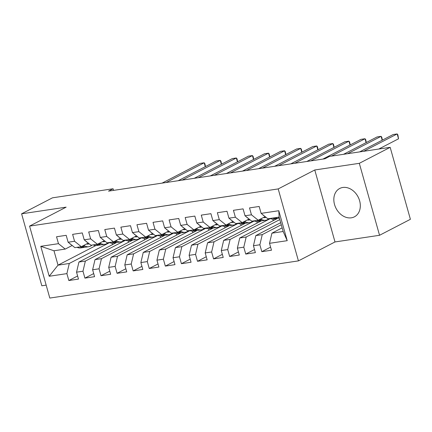 <?xml version="1.0" encoding="UTF-8"?>
<svg xmlns="http://www.w3.org/2000/svg" width="432" height="432" viewBox="0 0 432 432"><rect width="100%" height="100%" fill="white"/><g stroke="black" fill="none" stroke-linecap="round" stroke-linejoin="round"><path stroke-width="0.65" d="M342.814 187.472A15.968 12.42 -117.4 0 0 339.73 188.465A15.968 12.42 -117.4 0 0 335.189 206.469A15.968 12.42 -117.4 0 0 351.34 217.814A15.968 12.42 -117.4 0 0 354.424 216.821A15.968 12.42 -117.4 0 0 358.96 198.817A15.968 12.42 -117.4 0 0 342.814 187.472M379.544 235.283L359.316 163.323L314.771 169.981L335 241.947L379.544 235.283L410.4 219.299L390.172 147.334L329.546 156.4L324.972 158.771L108.513 191.133L113.087 188.768L52.456 197.829L21.6 213.818L41.828 285.779L46.17 285.131M335 241.947L298.426 260.89L49.804 298.064L29.576 226.103L278.197 188.924L298.426 260.89M95.845 245.56L58.023 265.156L49.205 276.264L66.895 273.618L68.839 280.525L78.484 279.083L76.545 272.176L82.976 271.215L84.92 278.122L94.57 276.68L92.626 269.773L99.058 268.812L101.002 275.719L110.651 274.271L108.707 267.37L115.139 266.409L117.083 273.31L126.733 271.868L124.789 264.962L131.225 264.001L133.164 270.907L142.814 269.465L140.87 262.559L147.307 261.598L149.245 268.504L158.895 267.057L156.951 260.156L163.388 259.195L165.326 266.096L174.976 264.654L173.038 257.753L179.469 256.786L181.408 263.693L191.057 262.251L189.119 255.344L195.55 254.383L197.489 261.29L207.139 259.848L205.2 252.941L211.631 251.98L213.57 258.881L223.22 257.44L221.281 250.538L227.713 249.577L229.651 256.478L239.301 255.037L237.362 248.13L243.794 247.169L245.738 254.075L255.382 252.634L253.444 245.727L259.875 244.766L261.819 251.672L271.469 250.225L269.525 243.324L271.912 233.177L283.165 231.493L279.121 217.102L267.867 218.781L261.106 213.37L278.797 210.724L287.215 240.678L269.525 243.324M49.205 276.264L40.786 246.316L58.477 243.67L65.237 249.08L72.187 245.479M261.106 213.37L259.168 206.469L249.518 207.911L251.456 214.812L245.025 215.773L243.086 208.872L233.437 210.314L235.375 217.22L228.944 218.182L227 211.275L217.355 212.717L219.294 219.623L212.863 220.585L210.919 213.678L201.269 215.125L203.213 222.026L196.781 222.988L194.837 216.086L185.188 217.528L187.132 224.429L180.7 225.396L178.756 218.489L169.106 219.931L171.05 226.838L164.614 227.799L162.675 220.892L153.025 222.334L154.969 229.241L148.532 230.202L146.594 223.301L136.944 224.743L138.888 231.644L132.451 232.605L130.513 225.704L120.863 227.146L122.801 234.052L116.37 235.013L114.431 228.107L104.782 229.549L106.72 236.455L100.289 237.416L98.35 230.51L88.7 231.957L90.639 238.858L84.208 239.819L82.269 232.918L72.619 234.36L74.558 241.261L68.126 242.228L66.188 235.321L56.538 236.763L58.477 243.67M281.275 224.764L262.262 234.619L255.83 235.58L280.697 222.696M259.875 244.766L262.262 234.619M253.444 245.727L255.83 235.58M278.797 210.724L279.121 217.102M279.823 219.591L246.181 237.022L239.749 237.983L277.479 218.435M243.794 247.169L246.181 237.022M237.362 248.13L239.749 237.983M251.456 214.812L258.217 220.223L265.167 216.621M258.217 220.223L251.78 221.189L245.025 215.773M270.324 218.587L230.099 239.425L223.663 240.386L261.398 220.844M227.713 249.577L230.099 239.425M221.281 250.538L223.663 240.386M235.375 217.22L242.136 222.631L249.086 219.029M242.136 222.631L235.699 223.592L228.944 218.182M254.243 220.99L214.018 241.834L207.581 242.795L245.317 223.247M211.631 251.98L214.018 241.834M205.2 252.941L207.581 242.795M219.294 219.623L226.049 225.034L233.005 221.432M226.049 225.034L219.618 225.995L212.863 220.585M238.162 223.398L197.932 244.237L191.5 245.198L229.235 225.65M195.55 254.383L197.932 244.237M189.119 255.344L191.5 245.198M203.213 222.026L209.968 227.437L216.923 223.835M209.968 227.437L203.537 228.398L196.781 222.988M222.08 225.801L181.85 246.64L175.419 247.601L213.154 228.053M179.469 256.786L181.85 246.64M173.038 257.753L175.419 247.601M187.132 224.429L193.887 229.846L200.842 226.244M193.887 229.846L187.456 230.807L180.7 225.396M205.999 228.204L165.769 249.043L159.338 250.009L197.073 230.461M163.388 259.195L165.769 249.043M156.951 260.156L159.338 250.009M171.05 226.838L177.806 232.249L184.761 228.647M177.806 232.249L171.374 233.21L164.614 227.799M189.918 230.612L149.688 251.451L143.257 252.412L180.986 232.864M147.307 261.598L149.688 251.451M140.87 262.559L143.257 252.412M154.969 229.241L161.725 234.652L168.68 231.05M161.725 234.652L155.293 235.613L148.532 230.202M173.837 233.015L133.607 253.854L127.175 254.815L164.905 235.267M131.225 264.001L133.607 253.854M124.789 264.962L127.175 254.815M138.888 231.644L145.643 237.055L152.599 233.453M145.643 237.055L139.212 238.021L132.451 232.605M157.75 235.418L117.526 256.257L111.094 257.218L148.824 237.676M115.139 266.409L117.526 256.257M108.707 267.37L111.094 257.218M122.801 234.052L129.562 239.463L136.512 235.861M129.562 239.463L123.131 240.424L116.37 235.013M141.669 237.821L101.444 258.665L95.013 259.627L132.743 240.079M99.058 268.812L101.444 258.665M92.626 269.773L95.013 259.627M106.72 236.455L113.481 241.866L120.431 238.264M113.481 241.866L107.05 242.827L100.289 237.416M125.588 240.23L85.363 261.068L78.932 262.03L116.662 242.482M82.976 271.215L85.363 261.068M76.545 272.176L78.932 262.03M90.639 238.858L97.4 244.269L104.35 240.667M97.4 244.269L90.968 245.23L84.208 239.819M109.507 242.633L69.282 263.471L58.023 265.156L53.978 250.765L65.237 249.08M66.895 273.618L69.282 263.471M74.558 241.261L81.319 246.677L88.268 243.076M81.319 246.677L74.882 247.639L68.126 242.228M359.316 163.323L390.172 147.334M29.576 226.103L66.145 207.155L21.6 213.818M314.771 169.981L278.197 188.924M113.54 190.382L113.087 188.768M282.15 227.869L271.912 233.177M112.439 244.669L112.012 243.157M128.52 242.266L128.093 240.754M144.601 239.863L144.175 238.351M160.682 237.46L160.256 235.942M176.764 235.051L176.337 233.539M192.845 232.648L192.424 231.136M208.926 230.245L208.505 228.733M225.007 227.837L224.586 226.325M241.094 225.434L240.667 223.922M257.175 223.031L256.748 221.519M273.256 220.628L272.83 219.11M40.786 246.316L53.978 250.765M283.165 231.493L287.215 240.678M68.839 280.525L77.614 275.978M84.92 278.122L93.695 273.575M101.002 275.719L109.777 271.172M117.083 273.31L125.858 268.763M133.164 270.907L141.939 266.36M149.245 268.504L158.02 263.957M165.326 266.096L174.101 261.549M181.408 263.693L190.188 259.146M197.489 261.29L206.269 256.743M213.57 258.881L222.35 254.34M229.651 256.478L238.432 251.932M245.738 254.075L254.513 249.529M261.819 251.672L270.594 247.126M69.595 243.4A5.427 3.294 81.5 0 0 70.972 244.544L71.086 244.598M77.053 247.315L77.107 247.342A15.66 9.515 81.5 0 0 80.725 247.903L83.781 247.444A15.66 9.515 81.5 0 0 84.731 247.223M83.662 245.462L85.147 246.137A15.66 9.515 81.5 0 0 88.765 246.699A15.66 9.515 81.5 0 0 92.102 245.063M86.503 243.988A12.998 7.9 81.5 0 0 88.371 244.069A12.998 7.9 81.5 0 0 89.246 243.853M80.104 246.856L80.163 246.883A15.66 9.515 81.5 0 0 83.781 247.444M205.281 166.671L204.19 162.788L166.099 182.525M205.486 166.563L204.881 163.658L204.19 162.788L200.173 163.393L162.076 183.125M88.765 246.699L85.709 247.158A15.66 9.515 -98.5 0 1 82.091 246.596L81.761 246.445M86.805 244.048A12.998 7.9 81.5 0 0 88.079 243.173M85.676 240.997A5.427 3.294 81.5 0 0 87.053 242.141L87.167 242.19M93.134 244.906L93.188 244.933A15.66 9.515 81.5 0 0 96.806 245.5L99.862 245.041A15.66 9.515 81.5 0 0 100.813 244.814M99.743 243.054L101.228 243.734A15.66 9.515 81.5 0 0 104.846 244.296A15.66 9.515 81.5 0 0 108.184 242.66M102.584 241.585A12.998 7.9 81.5 0 0 104.452 241.666A12.998 7.9 81.5 0 0 105.327 241.45M96.19 244.453L96.244 244.48A15.66 9.515 81.5 0 0 99.862 245.041M221.362 164.268L220.271 160.385L182.18 180.122M221.567 164.16L220.963 161.255L220.271 160.385L216.254 160.985L178.157 180.722M104.846 244.296L101.79 244.755A15.66 9.515 -98.5 0 1 98.177 244.188L97.848 244.037M102.886 241.645A12.998 7.9 81.5 0 0 104.161 240.77M101.758 238.594A5.427 3.294 81.5 0 0 103.135 239.738L103.248 239.787M109.215 242.503L109.269 242.53A15.66 9.515 81.5 0 0 112.887 243.097L115.943 242.638A15.66 9.515 81.5 0 0 116.894 242.411M115.825 240.651L117.315 241.326A15.66 9.515 81.5 0 0 120.928 241.893A15.66 9.515 81.5 0 0 124.265 240.251M118.665 239.182A12.998 7.9 81.5 0 0 120.533 239.258A12.998 7.9 81.5 0 0 121.408 239.047M112.271 242.05L112.325 242.071A15.66 9.515 81.5 0 0 115.943 242.638M237.443 161.86L236.353 157.982L198.261 177.714M237.649 161.752L237.044 158.852L236.353 157.982L232.335 158.582L194.238 178.319M120.928 241.893L117.871 242.347A15.66 9.515 -98.5 0 1 114.259 241.785L113.929 241.634M118.967 239.242A12.998 7.9 81.5 0 0 120.242 238.361M117.839 236.191A5.427 3.294 81.5 0 0 119.216 237.33L119.335 237.384M125.296 240.1L125.356 240.127A15.66 9.515 81.5 0 0 128.968 240.689L132.025 240.235A15.66 9.515 81.5 0 0 132.975 240.008M131.906 238.248L133.396 238.923A15.66 9.515 81.5 0 0 137.009 239.49A15.66 9.515 81.5 0 0 140.346 237.848M134.746 236.774A12.998 7.9 81.5 0 0 136.615 236.855A12.998 7.9 81.5 0 0 137.489 236.639M128.353 239.641L128.407 239.668A15.66 9.515 81.5 0 0 132.025 240.235M253.525 159.457L252.434 155.574L214.342 175.311M253.735 159.349L253.125 156.443L252.434 155.574L248.416 156.179L210.325 175.91M137.009 239.49L133.952 239.944A15.66 9.515 -98.5 0 1 130.34 239.382L130.01 239.231M135.049 236.833A12.998 7.9 81.5 0 0 136.323 235.958M133.92 233.782A5.427 3.294 81.5 0 0 135.302 234.927L135.416 234.981M141.377 237.697L141.437 237.719A15.66 9.515 81.5 0 0 145.049 238.286L148.106 237.827A15.66 9.515 81.5 0 0 149.056 237.6M147.987 235.84L149.477 236.52A15.66 9.515 81.5 0 0 153.09 237.082A15.66 9.515 81.5 0 0 156.427 235.445M150.827 234.371A12.998 7.9 81.5 0 0 152.696 234.452A12.998 7.9 81.5 0 0 153.571 234.236M144.434 237.238L144.488 237.265A15.66 9.515 81.5 0 0 148.106 237.827M269.606 157.054L268.515 153.171L230.423 172.908M269.816 156.946L269.206 154.04L268.515 153.171L264.497 153.776L226.406 173.507M153.09 237.082L150.034 237.541A15.66 9.515 -98.5 0 1 146.421 236.974L146.092 236.828M151.13 234.43A12.998 7.9 81.5 0 0 152.404 233.555M150.001 231.379A5.427 3.294 81.5 0 0 151.384 232.524L151.497 232.573M157.459 235.289L157.518 235.316A15.66 9.515 81.5 0 0 161.131 235.883L164.187 235.424A15.66 9.515 81.5 0 0 165.137 235.197M164.074 233.437L165.559 234.117A15.66 9.515 81.5 0 0 169.171 234.679A15.66 9.515 81.5 0 0 172.508 233.042M166.914 231.968A12.998 7.9 81.5 0 0 168.777 232.049A12.998 7.9 81.5 0 0 169.652 231.833M160.515 234.835L160.574 234.862A15.66 9.515 81.5 0 0 164.187 235.424M285.687 154.645L284.602 150.768L246.505 170.5M285.898 154.543L285.287 151.637L284.602 150.768L280.579 151.367L242.487 171.104M169.171 234.679L166.115 235.138A15.66 9.515 -98.5 0 1 162.502 234.571L162.173 234.419M167.216 232.027A12.998 7.9 81.5 0 0 168.485 231.152M166.082 228.976A5.427 3.294 81.5 0 0 167.465 230.116L167.578 230.17M173.54 232.886L173.599 232.913A15.66 9.515 81.5 0 0 177.212 233.474L180.268 233.021A15.66 9.515 81.5 0 0 181.224 232.794M180.155 231.034L181.64 231.709A15.66 9.515 81.5 0 0 185.252 232.276A15.66 9.515 81.5 0 0 188.595 230.634M182.995 229.559A12.998 7.9 81.5 0 0 184.858 229.64A12.998 7.9 81.5 0 0 185.733 229.424M176.596 232.427L176.656 232.454A15.66 9.515 81.5 0 0 180.268 233.021M301.774 152.242L300.683 148.365L262.586 168.097M301.979 152.134L301.369 149.234L300.683 148.365L296.66 148.964L258.568 168.696M185.252 232.276L182.196 232.729A15.66 9.515 -98.5 0 1 178.583 232.168L178.254 232.016M183.298 229.624A12.998 7.9 81.5 0 0 184.567 228.744M182.169 226.568A5.427 3.294 81.5 0 0 183.546 227.713L183.659 227.767M189.621 230.483L189.68 230.51A15.66 9.515 81.5 0 0 193.293 231.071L196.349 230.612A15.66 9.515 81.5 0 0 197.305 230.391M196.236 228.631L197.721 229.306A15.66 9.515 81.5 0 0 201.334 229.867A15.66 9.515 81.5 0 0 204.676 228.231M199.076 227.156A12.998 7.9 81.5 0 0 200.939 227.237A12.998 7.9 81.5 0 0 201.814 227.021M192.677 230.024L192.737 230.051A15.66 9.515 81.5 0 0 196.349 230.612M317.855 149.839L316.764 145.957L278.667 165.694M318.06 149.731L317.45 146.826L316.764 145.957L312.741 146.561L274.649 166.293M201.334 229.867L198.283 230.326A15.66 9.515 -98.5 0 1 194.665 229.765L194.335 229.613M199.379 227.216A12.998 7.9 81.5 0 0 200.648 226.341M198.25 224.165A5.427 3.294 81.5 0 0 199.627 225.31L199.741 225.358M205.702 228.074L205.762 228.101A15.66 9.515 81.5 0 0 209.374 228.668L212.431 228.209A15.66 9.515 81.5 0 0 213.386 227.983M212.317 226.222L213.802 226.903A15.66 9.515 81.5 0 0 217.415 227.464A15.66 9.515 81.5 0 0 220.757 225.828M215.158 224.753A12.998 7.9 81.5 0 0 217.026 224.834A12.998 7.9 81.5 0 0 217.895 224.618M208.759 227.621L208.818 227.648A15.66 9.515 81.5 0 0 212.431 228.209M333.936 147.436L332.845 143.554L294.748 163.291M334.141 147.328L333.531 144.423L332.845 143.554L328.822 144.153L290.731 163.89M217.415 227.464L214.364 227.923A15.66 9.515 -98.5 0 1 210.746 227.356L210.416 227.205M215.46 224.813A12.998 7.9 81.5 0 0 216.734 223.938M214.331 221.762A5.427 3.294 81.5 0 0 215.708 222.901L215.822 222.955M221.783 225.671L221.843 225.698A15.66 9.515 81.5 0 0 225.461 226.26L228.512 225.806A15.66 9.515 81.5 0 0 229.468 225.58M228.398 223.819L229.883 224.494A15.66 9.515 81.5 0 0 233.501 225.061A15.66 9.515 81.5 0 0 236.839 223.42M231.239 222.345A12.998 7.9 81.5 0 0 233.107 222.426A12.998 7.9 81.5 0 0 233.977 222.21M224.84 225.218L224.899 225.239A15.66 9.515 81.5 0 0 228.512 225.806M350.017 145.028L348.926 141.151L310.835 160.882M350.222 144.92L349.618 142.02L348.926 141.151L344.903 141.75L306.812 161.487M233.501 225.061L230.445 225.515A15.66 9.515 -98.5 0 1 226.827 224.953L226.498 224.802M231.541 222.41A12.998 7.9 81.5 0 0 232.816 221.53M230.413 219.359A5.427 3.294 81.5 0 0 231.79 220.498L231.903 220.552M237.87 223.268L237.924 223.295A15.66 9.515 81.5 0 0 241.542 223.857L244.593 223.403A15.66 9.515 81.5 0 0 245.549 223.177M244.48 221.416L245.965 222.091A15.66 9.515 81.5 0 0 249.583 222.658A15.66 9.515 81.5 0 0 252.92 221.017M247.32 219.942A12.998 7.9 81.5 0 0 249.188 220.023A12.998 7.9 81.5 0 0 250.063 219.807M240.921 222.809L240.98 222.836A15.66 9.515 81.5 0 0 244.593 223.403M366.098 142.625L365.008 138.742L331.484 156.109M366.304 142.517L365.699 139.612L365.008 138.742L360.985 139.347L322.893 159.079M249.583 222.658L246.526 223.112A15.66 9.515 -98.5 0 1 242.908 222.55L242.579 222.399M247.622 220.001A12.998 7.9 81.5 0 0 248.897 219.127M246.494 216.95A5.427 3.294 81.5 0 0 247.871 218.095L247.984 218.149M253.951 220.865L254.005 220.887A15.66 9.515 81.5 0 0 257.623 221.454L260.68 220.995A15.66 9.515 81.5 0 0 261.63 220.768M260.561 219.008L262.046 219.688A15.66 9.515 81.5 0 0 265.664 220.25A15.66 9.515 81.5 0 0 269.001 218.614M263.401 217.539A12.998 7.9 81.5 0 0 265.27 217.62A12.998 7.9 81.5 0 0 266.144 217.404M257.008 220.406L257.062 220.433A15.66 9.515 81.5 0 0 260.68 220.995M382.18 140.222L381.089 136.339L347.566 153.706M382.385 140.114L381.78 137.209L381.089 136.339L377.071 136.939L343.548 154.305M265.664 220.25L262.607 220.709A15.66 9.515 -98.5 0 1 258.995 220.142L258.66 219.996M263.704 217.598A12.998 7.9 81.5 0 0 264.978 216.724M262.575 214.547A5.427 3.294 81.5 0 0 263.952 215.692L264.065 215.741M270.032 218.457L270.086 218.484A15.66 9.515 81.5 0 0 273.704 219.051L276.761 218.592A15.66 9.515 81.5 0 0 277.711 218.365M278.073 217.258L278.127 217.28A15.66 9.515 81.5 0 0 279.288 217.701M273.089 218.003L273.143 218.03A15.66 9.515 81.5 0 0 276.761 218.592M378.767 149.04L398.536 138.796L397.17 133.936L363.647 151.303M398.536 138.796L397.861 134.806L397.17 133.936L393.152 134.536L359.629 151.902M279.428 218.192L278.689 218.306A15.66 9.515 -98.5 0 1 275.076 217.739L275.017 217.712M80.163 246.883L77.107 247.342M85.147 246.137L82.091 246.596M96.244 244.48L93.188 244.933M101.228 243.734L98.177 244.188M112.325 242.071L109.269 242.53M117.315 241.326L114.259 241.785M128.407 239.668L125.356 240.127M133.396 238.923L130.34 239.382M144.488 237.265L141.437 237.719M149.477 236.52L146.421 236.974M160.574 234.862L157.518 235.316M165.559 234.117L162.502 234.571M176.656 232.454L173.599 232.913M181.64 231.709L178.583 232.168M192.737 230.051L189.68 230.51M197.721 229.306L194.665 229.765M208.818 227.648L205.762 228.101M213.802 226.903L210.746 227.356M224.899 225.239L221.843 225.698M229.883 224.494L226.827 224.953M240.98 222.836L237.924 223.295M245.965 222.091L242.908 222.55M257.062 220.433L254.005 220.887M262.046 219.688L258.995 220.142M273.143 218.03L270.086 218.484M278.127 217.28L275.076 217.739"/></g></svg>
